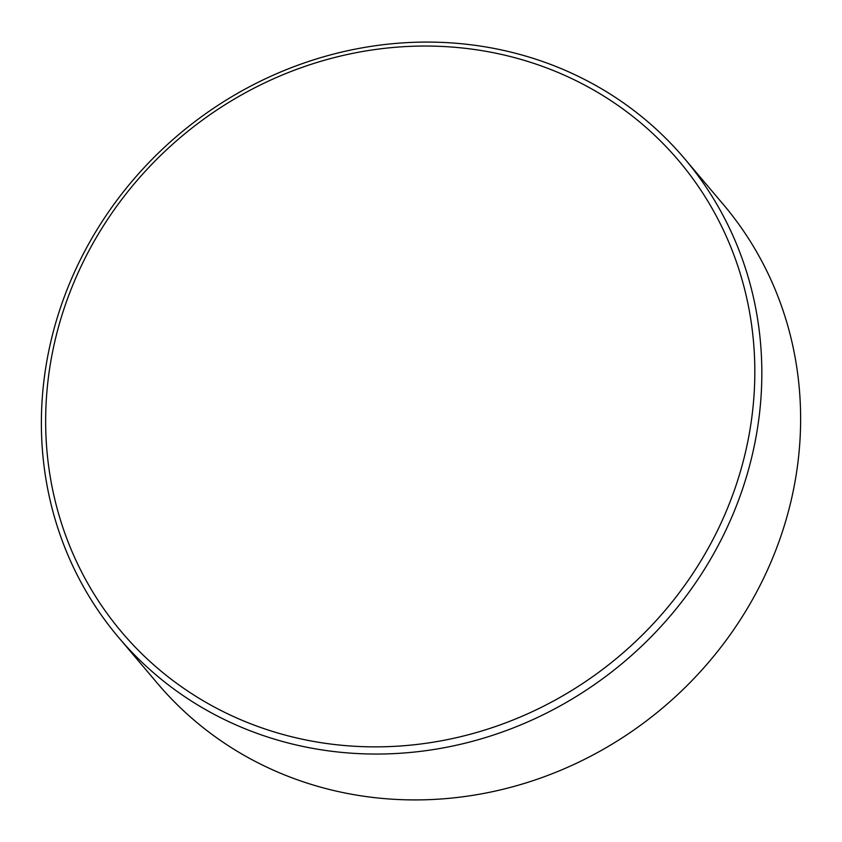 <?xml version="1.0" encoding="UTF-8"?>
<svg xmlns="http://www.w3.org/2000/svg" width="842" height="842" viewBox="0 0 842 842"><rect width="100%" height="100%" fill="white"/><g stroke="black" fill="none" stroke-linecap="round" stroke-linejoin="round"><path stroke-width="1.26" d="M337.558 744.854A364.86 339.705 -40.2 0 0 749.243 433.988A364.86 339.705 -40.2 0 0 462.921 48.057A364.86 339.705 -40.2 0 0 51.236 358.913A364.86 339.705 -40.2 0 0 337.558 744.854M465.289 44.131A370.659 345.104 139.8 0 1 684.62 158.717A370.659 345.104 139.8 0 1 710.438 559.404A370.659 345.104 139.8 0 1 337.926 752.001A370.659 345.104 139.8 0 1 118.585 637.426A370.659 345.104 139.8 0 1 92.778 236.728A370.659 345.104 139.8 0 1 465.289 44.131M118.585 637.426L157.38 683.283A370.659 345.104 -40.2 0 0 376.711 797.869A370.659 345.104 -40.2 0 0 749.222 605.272A370.659 345.104 -40.2 0 0 723.415 204.574L684.62 158.717"/></g></svg>
